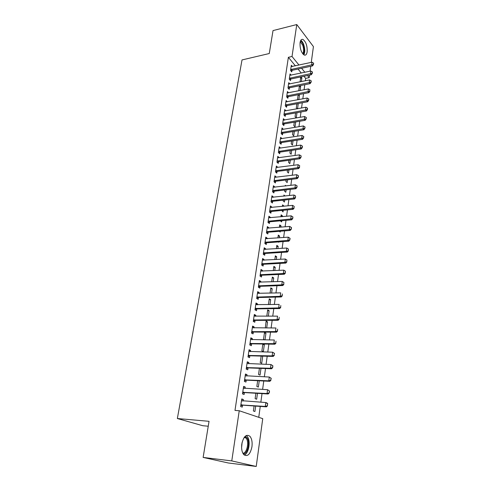 <?xml version="1.0" encoding="UTF-8"?>
<svg xmlns="http://www.w3.org/2000/svg" width="491" height="491" viewBox="0 0 491 491"><rect width="100%" height="100%" fill="white"/><g stroke="black" fill="none" stroke-linecap="round" stroke-linejoin="round"><path stroke-width="0.74" d="M241.799 444.048C243.573 436.425 246.273 433.835 249.907 436.272C251.797 438.604 252.478 442.103 251.951 446.761C250.232 454.463 247.507 457.066 243.769 454.574C241.91 452.205 241.253 448.694 241.799 444.048M300.062 42.643C300.51 40.059 301.474 38.992 302.941 39.44C305.973 41.753 307.378 45.872 307.157 51.801C306.715 54.433 305.74 55.514 304.23 55.035C301.216 52.703 299.829 48.572 300.062 42.643M258.751 417.319L260.261 406.407M260.844 402.209L262.028 393.616M262.611 389.424L263.777 380.998M264.354 376.812L265.502 368.545M266.079 364.365L267.202 356.251M267.779 352.084L268.878 344.117M269.455 339.956L270.541 332.137M271.112 327.988L272.174 320.316M272.75 316.173L273.788 308.643M274.365 304.506L275.383 297.11M275.954 292.992L276.961 285.731M277.532 281.613L278.514 274.487M279.084 270.381L280.054 263.391M280.619 259.291L281.57 252.423M282.135 248.336L283.068 241.597M283.632 237.515L284.547 230.893M285.111 226.824L286.014 220.324M286.572 216.267L287.456 209.884M288.014 205.833L288.886 199.567M289.445 195.522L290.298 189.373M290.856 185.34L291.691 179.295M292.249 175.275L293.066 169.34M293.624 165.326L294.428 159.495M294.987 155.494L295.778 149.773M296.331 145.778L297.104 140.156M297.656 136.173L298.424 130.655M298.97 126.678L299.725 121.259M300.271 117.294L301.008 111.966M301.554 108.014L302.278 102.785M302.824 98.838L303.536 93.701M304.082 89.767L304.776 84.722M305.322 80.8L305.66 78.37L309.195 77.639L307.489 75.528M262.74 418.663L256.228 466.45L231.77 460.908L239.24 410.74L262.74 418.663M231.77 460.908L203.133 457.428L228.432 463.007L256.228 466.45M208.245 426.225L202.765 425.715L177.355 418.522L242.02 59.933L269.264 53.531L273.021 30.589L296.773 24.55L313.424 46.596L311.276 62.382M310.742 66.291L310.079 71.177M309.545 75.098L309.195 77.639M257.474 393.346L256.652 399.22L255.124 398.643L255.885 393.248M243.536 386.939L245.224 387.031L243.616 386.399L242.505 393.905L244.119 394.512L244.395 392.616L242.615 393.162M245.224 387.031L245.015 388.436M260.991 368.373L260.046 375.106L258.548 374.455L259.42 368.311M247.176 362.45L248.845 362.505L247.274 361.799L246.187 369.115L247.771 369.797L248.041 367.937L246.279 368.502M248.845 362.505L248.661 363.77M262.771 344.621L264.336 344.651L263.084 344.019M264.336 344.651L263.354 351.593L261.887 350.875L262.857 344.019M250.723 338.587L252.374 338.606L250.833 337.833L249.778 344.958L251.324 345.713L251.625 343.694M252.374 338.606L252.208 339.735M265.993 321.887L267.54 321.881L266.104 321.077L265.336 327.976M267.54 321.881L266.681 327.976M254.178 315.32L255.817 315.308L254.307 314.461L253.276 321.409L254.792 322.237L255.087 320.23M255.817 315.308L255.67 316.302M269.136 299.694L270.67 299.663L269.264 298.798L268.436 304.61M270.67 299.663L269.976 304.586M257.548 292.636L259.168 292.587L257.689 291.679L256.683 298.454L258.174 299.344L258.469 297.35M259.168 292.587L259.045 293.452M272.204 278.035L273.72 277.974L272.339 277.053L271.664 281.834M273.72 277.974L273.186 281.779M260.838 270.498L262.446 270.424L260.991 269.449L260.009 276.059L261.47 277.016L261.764 275.034M262.446 270.424L262.335 271.167M275.199 256.885L276.703 256.799L275.347 255.817L274.813 259.616M276.703 256.799L276.316 259.536M264.048 248.9L265.637 248.79L264.213 247.765L263.256 254.215L264.692 255.228L264.98 253.252M265.637 248.79L265.545 249.428M278.127 236.226L279.612 236.116L278.287 235.085L277.881 237.945M279.612 236.116L279.373 237.834M278.802 241.897L278.747 242.266L278.311 241.934M267.178 227.812L268.755 227.683L267.362 226.596L266.423 232.894L267.828 233.962L268.08 232.268L266.46 232.918M268.755 227.683L268.681 228.205M280.981 216.046L282.46 215.905L281.153 214.825L280.877 216.795M282.46 215.905L282.356 216.66M281.785 220.705L281.613 221.92L280.306 220.833M270.24 207.227L271.799 207.067L270.431 205.932L269.516 212.081L270.897 213.198L271.142 211.529M271.799 207.067L271.738 207.484M285.068 196.007L283.958 195.031L283.798 196.148M284.694 200.015L284.412 202.034L283.123 200.923L283.233 200.168M273.229 187.12L274.776 186.936L273.432 185.745L272.536 191.754L273.892 192.926L274.131 191.275L272.695 191.889M274.776 186.936L274.727 187.255M286.977 175.944L286.658 175.987M287.542 179.81L287.149 182.603L285.885 181.443L286.087 179.988M276.145 167.474L277.679 167.265L276.359 166.032L275.488 171.899L276.814 173.12L277.053 171.494M290.322 160.072L289.825 163.601L288.579 162.398L288.88 160.275M279.14 148.257L280.521 148.043L279.219 146.772L278.372 152.505L279.674 153.763L279.907 152.167L278.618 152.744M293.035 140.794L292.44 145.023L291.218 143.777L291.611 141.015M281.803 129.385L283.295 129.262L282.018 127.942L281.19 133.546L282.466 134.853L282.699 133.276L281.472 133.84M295.686 121.952L294.999 126.85L293.796 125.561L294.275 122.191M285.977 110.862L284.755 109.536L283.939 115.011L285.197 116.361L285.431 114.802L284.258 115.354M296.84 104.067L298.037 103.576M298.24 103.81L297.546 108.75M297.264 108.799L296.319 107.744L296.883 103.791M288.573 92.836L287.431 91.535L286.634 96.893L287.867 98.274L288.094 96.739M299.289 86.797L300.676 86.52L299.976 85.692M300.676 86.52L300.105 90.553M299.16 90.743L298.792 90.307L299.43 85.802M291.12 75.203L290.046 73.926L289.267 79.168L290.482 80.592L290.703 79.076L289.635 79.603M305.66 78.37L303.935 76.271M301.29 73.042L298.012 69.047M295.398 65.868L288.377 57.306L234.986 410.415L239.24 410.74M292.378 66.531L291.329 65.266L290.562 70.452L291.764 71.889L291.985 70.385L290.942 70.907M300.492 78.296L301.873 78.014L300.952 76.897M301.873 78.014L301.37 81.61M300.118 81.862L300.682 76.952M289.856 83.967L288.745 82.684L287.959 87.981L289.181 89.387L289.408 87.858L288.315 88.392M298.074 95.389L299.467 95.119L299.007 94.579M299.467 95.119L298.835 99.599M298.209 99.716L297.564 98.979L298.16 94.745M287.284 101.797L286.1 100.483L285.296 105.903L286.541 107.265L286.769 105.725L285.627 106.265M296.994 112.691L296.257 117.908L295.066 116.606L295.588 112.942M283.755 120.185L284.657 120.031L283.393 118.687L282.57 124.229L283.841 125.555L284.074 123.984L282.877 124.542M294.367 131.318L293.722 135.884L292.513 134.62L292.949 131.551M280.674 138.8L281.914 138.597L280.631 137.302L279.784 142.967L281.079 144.256L281.312 142.666L280.054 143.237M291.685 150.375L291.138 154.26L289.905 153.032L290.255 150.59M277.587 157.82L279.109 157.599L277.802 156.347L276.936 162.147L278.25 163.386L278.489 161.772L277.17 162.361M288.941 169.886L288.493 173.047L287.241 171.868L287.493 170.076M274.696 177.239L276.237 177.042L274.905 175.833L274.021 181.768L275.359 182.965L275.604 181.326L274.205 181.934M286.014 185.911L285.339 185.303L285.234 186.003M286.13 189.851L285.787 192.263L284.51 191.128L284.67 190.017M271.744 197.112L273.297 196.94L271.94 195.78L271.038 201.856L272.401 203.004L272.646 201.341M273.297 196.94L273.241 197.308M282.386 206.128L283.859 205.975L282.564 204.87L282.35 206.41M283.252 210.295L283.019 211.922L281.779 210.443M268.718 217.458L270.289 217.31L268.908 216.2L267.982 222.423L269.375 223.515L269.62 221.834L268.049 222.478M270.289 217.31L270.222 217.783M279.563 226.075L281.042 225.952L279.729 224.896L279.385 227.308M281.042 225.952L280.87 227.18M280.3 231.236L280.189 232.034L279.281 231.316M265.625 238.295L267.208 238.172L265.797 237.116L264.852 243.487L266.269 244.53L266.521 242.824L264.852 243.481M267.208 238.172L267.122 238.749M276.672 246.494L278.164 246.396L276.826 245.39L276.353 248.716M278.164 246.396L277.851 248.618M262.452 259.635L264.054 259.543L262.617 258.542L261.648 265.072L263.09 266.054L263.385 264.078M264.054 259.543L263.949 260.23M273.708 267.399L275.218 267.325L273.855 266.374L273.248 270.658M275.218 267.325L274.757 270.584M259.205 281.496L260.819 281.435L259.352 280.496L258.358 287.186L259.831 288.113L260.126 286.118M260.819 281.435L260.696 282.245M270.676 288.8L272.204 288.751L270.811 287.861L270.062 293.152M272.204 288.751L271.591 293.109M255.872 303.904L257.505 303.88L256.007 302.996L254.989 309.858L256.492 310.717L256.787 308.716M257.505 303.88L257.364 304.807M267.57 310.723L269.111 310.705L267.693 309.87L266.797 316.216M269.111 310.705L268.338 316.204M252.46 326.883L254.105 326.883L252.583 326.073L251.533 333.107L253.068 333.898L253.368 331.891M254.105 326.883L253.951 327.945M264.391 333.186L265.944 333.193L264.502 332.425L263.526 339.299L264.68 339.895M265.944 333.193L265.005 339.901M248.962 350.445L250.619 350.482L249.066 349.739L247.992 356.957L249.557 357.675L249.858 355.656M250.619 350.482L250.447 351.673M261.132 356.202L262.433 356.122M262.697 356.245L261.709 363.272L260.23 362.591L261.151 356.085M245.371 374.615L247.047 374.688L245.457 374.019L244.358 381.427L245.954 382.072L246.23 380.2L244.457 380.752M247.047 374.688L246.85 376.026M259.248 380.777L258.358 387.086L256.842 386.472L257.665 380.697M241.682 399.416L243.376 399.533L241.756 398.938L240.627 406.542L242.259 407.113L242.542 405.204M243.376 399.533L243.155 401.018M255.682 406.082L254.921 411.507L253.374 410.973L254.086 405.971M288.377 57.306L292.016 56.477L296.773 24.55M203.133 457.428L209.049 421.315L177.355 418.522M304.856 72.287L301.597 68.274M299.001 65.076L292.016 56.477M291.396 69.256L292.262 70.293L312.509 65.911L311.675 64.849L290.69 69.562M292.262 70.293L291.114 69.354M313.51 63.051L313.467 64.548L313.645 63.229L312.031 62.216L291.126 66.647M313.332 64.37L311.675 64.849L312.031 62.216M312.509 65.911L313.467 64.548M290.107 77.959L290.979 78.983L311.319 74.73L310.472 73.675L289.402 78.265M290.979 78.983L289.825 78.057M312.319 71.864L312.282 73.368L312.46 72.036L310.834 71.017L289.837 75.313M312.141 73.19L310.472 73.675L310.834 71.017M311.319 74.73L312.282 73.368M288.8 86.754L289.684 87.766L310.116 83.642L309.262 82.605L288.094 87.06M289.684 87.766L288.518 86.852M311.122 80.769L311.079 82.285L311.263 80.941L309.625 79.916L288.536 84.078M310.938 82.114L309.262 82.605L309.625 79.916M310.116 83.642L311.079 82.285M300.449 41.054C301.572 41.489 302.548 42.797 303.377 44.988C304.672 49.229 304.604 52.328 303.174 54.292M302.72 53.771C303.917 51.862 303.929 49.039 302.769 45.301L300.24 41.729M303.825 54.826C305.12 52.341 305.077 48.922 303.702 44.571C302.904 42.422 301.947 40.986 300.83 40.274M245.144 436.327L247.231 438.132C250.226 442.735 247.458 454.193 243.321 454.003M242.892 453.279C246.703 453.377 249.225 442.833 246.464 438.592L244.579 436.935M244.303 455.077C248.606 453.543 250.766 441.875 247.716 437.113L246.31 435.499M309.723 91.136L309.907 89.779L309.723 91.136L308.035 91.633L308.894 92.658L288.37 96.647L286.977 97.279M287.223 92.94L308.403 88.914L308.035 91.633L286.775 95.954M309.907 89.779L308.403 88.914M308.894 92.658L309.864 91.308M286.149 104.644L287.045 105.633L307.661 101.772L306.795 100.765L285.437 104.945M287.045 105.633L285.866 104.743M308.679 98.887L308.636 100.434L308.821 99.059L307.17 98.016L285.891 101.901M308.495 100.262L306.795 100.765L307.17 98.016M307.661 101.772L308.636 100.434M284.805 113.74L285.707 114.716L306.415 110.997L305.543 109.996L284.086 114.041M285.707 114.716L284.516 113.838M307.434 108.1L307.397 109.659L307.581 108.272L305.918 107.216L284.541 110.96M307.249 109.493L305.543 109.996L305.918 107.216M306.415 110.997L307.397 109.659M283.442 122.94L284.35 123.898L305.156 120.32L304.273 119.338L282.718 123.235M284.35 123.898L283.154 123.032M306.181 117.423L306.139 118.994L306.329 117.588L304.653 116.527L283.184 120.117M305.991 118.828L304.273 119.338L304.653 116.527M305.156 120.32L306.139 118.994M282.061 132.245L282.982 133.184L303.88 129.759L302.99 128.789L281.337 132.533M282.982 133.184L281.773 132.337M304.911 126.85L304.868 128.433L305.058 127.009L303.377 125.941L282.202 129.446M304.721 128.274L302.99 128.789L303.377 125.941M303.88 129.759L304.868 128.433M280.668 141.654L281.595 142.58L302.591 139.297L301.695 138.345L279.938 141.942M281.595 142.58L280.373 141.739M303.622 136.388L303.579 137.983L303.776 136.547L302.082 135.467L280.41 138.75M303.432 137.824L301.695 138.345L302.082 135.467M302.591 139.297L303.579 137.983M279.256 151.173L280.195 152.081L301.284 148.951L300.382 148.018L278.526 151.455M280.195 152.081L278.962 151.259M302.327 146.036L302.278 147.644L302.474 146.189L300.774 145.103L279.005 148.233M302.131 147.49L300.382 148.018L300.774 145.103M301.284 148.951L302.278 147.644M277.832 160.796L278.778 161.692L299.964 158.722L299.05 157.801L277.096 161.079M278.778 161.692L277.538 160.882M301.008 155.794L300.965 157.421L301.161 155.948L299.455 154.855L277.581 157.82M300.811 157.267L299.05 157.801L299.455 154.855M299.964 158.722L300.965 157.421M299.479 167.161L299.676 165.67L299.479 167.161L297.706 167.701L298.632 168.603L277.341 171.414L275.697 172.089M276.138 167.517L298.111 164.718L297.706 167.701L275.647 170.813M299.676 165.67L298.111 164.718M298.632 168.603L299.633 167.314M274.929 180.387L275.893 181.253L297.282 178.601L296.349 177.717L274.187 180.663M275.893 181.253L274.629 180.467M298.332 175.661L298.283 177.319L298.485 175.809L296.754 174.698L274.684 177.325M298.129 177.171L296.349 177.717L296.754 174.698M297.282 178.601L298.283 177.319M273.45 190.355L274.42 191.202L295.913 188.722L294.968 187.857L272.708 190.625M274.42 191.202L273.156 190.434M296.969 185.776L296.92 187.445L297.123 185.923L295.386 184.8L273.205 187.249M296.76 187.304L294.968 187.857L295.386 184.8M295.913 188.722L296.92 187.445M295.379 197.554L295.588 196.007L295.379 197.554L293.581 198.112L294.526 198.965L272.935 201.267L271.167 201.967M271.713 197.29L293.999 195.025L293.581 198.112L271.21 200.709M295.588 196.007L293.999 195.025M294.526 198.965L295.539 197.695M293.98 207.932L294.195 206.367L293.98 207.932L292.17 208.497L293.127 209.326L271.431 211.455L269.62 212.161M270.203 207.454L292.593 205.367L292.17 208.497L269.694 210.909M294.195 206.367L292.593 205.367M293.127 209.326L294.14 208.067M268.915 220.975L269.915 221.766L291.709 219.815L290.74 219.004L268.16 221.232M269.915 221.766L268.614 221.048M292.783 216.85L292.728 218.569L292.943 216.985L291.169 215.837L268.675 217.734M292.568 218.434L290.74 219.004L291.169 215.837M291.709 219.815L292.728 218.569M267.368 231.421L268.374 232.194L290.273 230.432L289.297 229.641L266.607 231.678M268.374 232.194L267.061 231.494M291.353 227.462L291.298 229.199L291.513 227.597L289.733 226.437L267.135 228.137M291.132 229.064L289.297 229.641L289.733 226.437M290.273 230.432L291.298 229.199M265.797 242.002L266.816 242.757L288.818 241.185L287.836 240.412L265.036 242.253M266.816 242.757L265.496 242.075M289.905 238.203L289.85 239.958L290.064 238.331L288.278 237.165L265.57 238.669M289.684 239.829L287.836 240.412L288.278 237.165M288.818 241.185L289.85 239.958M288.217 250.723L288.438 249.078L288.217 250.723L286.357 251.318L287.352 252.067L265.22 253.442L263.268 254.16M263.986 249.33L286.799 248.029L286.357 251.318L263.446 252.957M288.438 249.078L286.799 248.029M287.352 252.067L288.383 250.846M286.732 261.752L286.953 260.089L286.732 261.752L284.854 262.354L285.86 263.084L263.642 264.256L261.66 264.962M262.378 260.12L285.308 259.027L284.854 262.354L261.838 263.79M286.953 260.089L285.308 259.027M285.86 263.084L286.897 261.875M285.222 272.922L285.449 271.241L285.222 272.922L283.338 273.53L284.357 274.236L262.028 275.205L260.034 275.905M260.758 271.038L283.798 270.16L283.338 273.53L260.205 274.757M285.449 271.241L283.798 270.16M284.357 274.236L285.394 273.039M283.7 284.234L283.927 282.528L283.7 284.234L281.803 284.848L282.828 285.535L260.396 286.29L258.389 286.977M259.113 282.092L282.264 281.441L281.803 284.848L258.554 285.86M283.927 282.528L282.264 281.441M282.828 285.535L283.872 284.35M282.153 295.686L282.386 293.962L282.153 295.686L280.244 296.312L281.282 296.969L258.739 297.515L256.725 298.19M257.45 293.287L280.717 292.857L280.244 296.312L256.885 297.098M281.282 296.969L282.325 295.797M280.594 307.292L280.827 305.543L280.594 307.292L278.667 307.918L279.717 308.557L257.063 308.876L255.038 309.539M255.768 304.623L279.146 304.42L278.667 307.918L255.197 308.477M279.717 308.557L280.766 307.397M279.011 319.04L279.25 317.272L279.011 319.04L277.071 319.678L278.133 320.292L255.363 320.384L253.331 321.034M254.062 316.1L277.556 316.136L277.071 319.678L253.485 320.003M278.133 320.292L279.183 319.144M277.403 330.946L277.648 329.148L277.403 330.946L275.457 331.591L276.525 332.174L253.644 332.033L251.601 332.677M252.337 327.718L275.942 328L275.457 331.591L251.748 331.677M276.525 332.174L277.581 331.044M275.782 343L276.022 341.184L275.782 343L273.818 343.657L274.899 344.216L251.908 343.835L249.845 344.467M250.588 339.49L274.309 340.017L273.818 343.657L249.993 343.497M274.899 344.216L275.96 343.099M274.131 355.22L274.383 353.379L274.131 355.22L272.155 355.883L273.248 356.417L250.14 355.785L248.072 356.405M248.814 351.409L272.658 352.194L272.155 355.883L248.213 355.472M274.383 353.379L272.658 352.194L274.561 353.465M273.248 356.417L274.316 355.306M247.219 367.397L248.354 367.894L271.578 368.772L270.473 368.268L246.408 367.599M248.354 367.894L246.899 367.44M272.72 365.727L272.646 367.679L272.898 365.813L270.983 364.537L272.898 365.813M247.022 363.487L270.983 364.537L270.473 368.268L272.468 367.593M271.578 368.772L272.646 367.679M245.396 379.69L246.543 380.157L269.884 381.298L268.773 380.82L244.586 379.881M246.543 380.157L245.077 379.733M271.032 378.248L270.774 380.138L271.216 378.328L269.289 377.039L271.216 378.328M245.205 375.719L269.289 377.039L268.773 380.82L270.774 380.138M245.212 375.683L245.862 375.977M269.884 381.298L270.958 380.218M243.554 392.137L244.714 392.579L268.172 393.985L267.043 393.537L242.738 392.327M244.714 392.579L243.229 392.18M269.32 390.934L269.246 392.923L269.51 391.008L267.564 389.707L269.51 391.008M243.364 388.111L267.564 389.707L267.043 393.537L269.062 392.849M243.376 388.031L244.156 388.387M268.172 393.985L269.246 392.923M267.325 405.732L267.589 403.786L267.325 405.732L265.293 406.431L266.435 406.849L242.855 405.167L240.743 405.738M241.498 400.662L265.821 402.546L265.293 406.431L240.86 404.94M267.589 403.786L265.821 402.546L266.957 402.97L267.779 403.86M241.517 400.533L242.419 400.969M266.435 406.849L267.515 405.799M242.149 442.219L241.597 447.553M287.198 95.745L288.088 96.745M287.481 95.653L288.37 96.647M276.089 170.616L277.047 171.5M276.39 170.537L277.341 171.414M271.658 200.518L272.64 201.347M271.959 200.438L272.935 201.267M270.142 210.725L271.136 211.535M270.443 210.645L271.431 211.455M263.906 252.779L264.931 253.509M264.213 252.705L265.238 253.442L264.189 252.712M262.298 263.612L263.336 264.324M262.605 263.544L263.642 264.256M260.672 274.579L261.721 275.273M260.979 274.512L262.028 275.205M259.021 285.682L260.083 286.351M259.334 285.621L260.396 286.29M257.358 296.926L258.426 297.571M257.671 296.865L258.739 297.515M255.67 308.311L256.75 308.931M255.983 308.256L257.063 308.876M253.957 319.837L255.05 320.439M254.27 319.782L255.363 320.384M252.227 331.511L253.331 332.088M252.546 331.462L253.644 332.033M250.471 343.338L251.588 343.884M250.791 343.283L251.908 343.835M248.698 355.312L249.821 355.834M249.017 355.263L250.14 355.785M241.357 404.793L242.529 405.204M241.682 404.756L242.855 405.167M244.107 437.573L245.844 437.745M262.556 263.55L263.593 264.262M260.899 274.524L261.949 275.212M259.223 285.633L260.279 286.302M257.523 296.883L258.591 297.528M255.805 308.274L256.885 308.894M254.068 319.807L255.16 320.408M252.306 331.486L253.411 332.063M250.52 343.319L251.638 343.872M248.716 355.306L249.845 355.828"/></g></svg>
